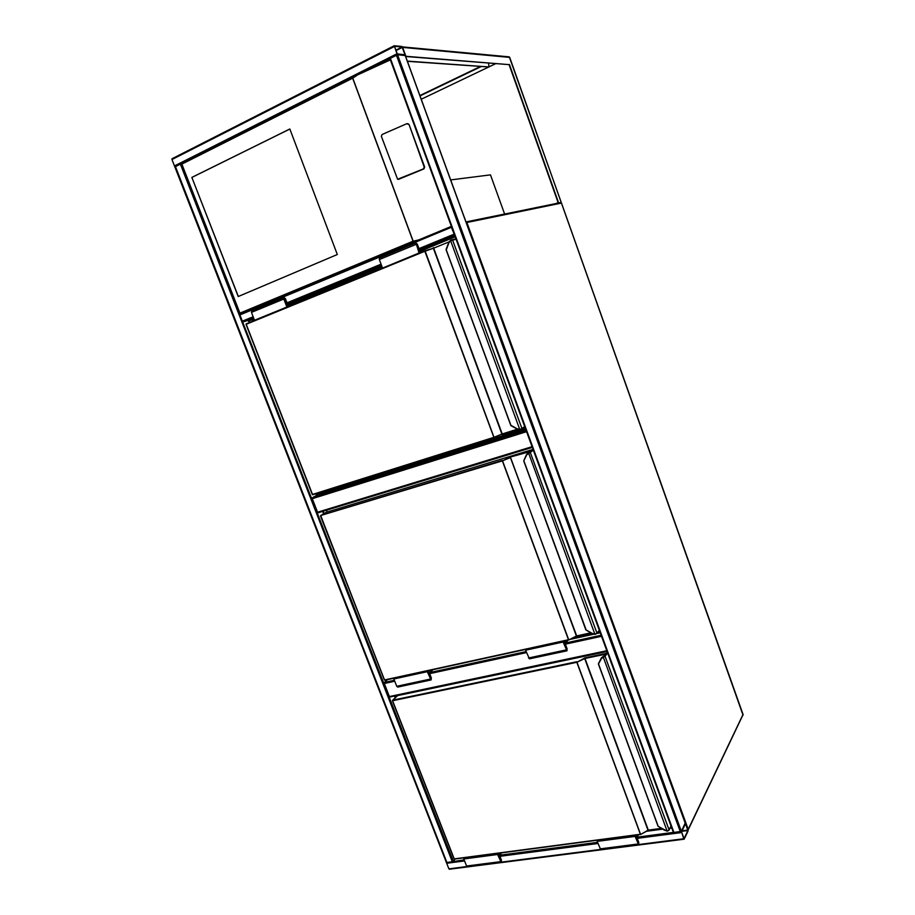 <?xml version="1.0" encoding="UTF-8"?>
<svg xmlns="http://www.w3.org/2000/svg" width="915" height="915" viewBox="0 0 915 915"><rect width="100%" height="100%" fill="white"/><g stroke="black" fill="none" stroke-linecap="round" stroke-linejoin="round"><path stroke-width="1.37" d="M450.649 179.923L490.474 174.868L504.611 214.053M526.571 431.674L312.278 498.686L312.404 497.703L316.487 495.495L315.812 493.78M532.336 447.401L318.248 512.743L317.551 512.217L532.072 446.68M312.278 498.686L317.551 512.217M394.765 681.229L384.289 683.505L384.38 682.453L387.571 679.616M607.011 651.251L389.378 696.555L606.817 650.725M384.289 683.505L389.378 696.555M175.291 166.713L181.387 163.613M175.394 166.439L446.76 862.147M447.092 862.49L464.168 859.86M455.075 859.002L453.314 861.289L239.902 314.943L239.924 313.124L413.054 241.205L418.681 239.936M683.917 839.124L448.888 868.861L171.963 159.53L172.031 158.741L394.125 45.83M394.285 45.75L397.579 54.763L405.242 55.346L401.891 46.471L394.285 45.75M397.087 53.848L404.979 54.809L402.097 47.02L394.445 46.322L397.087 53.848M685.175 823.043L681.389 831.346L673.406 832.513L389.893 58.56L397.579 54.763L405.196 55.529M683.722 838.758L684.226 839.078L688.08 831.003L685.381 823.237L681.389 831.346L683.722 838.758L638.876 844.511M681.572 831.827L684.043 838.598L687.908 830.523L685.495 823.774L681.572 831.827M451.587 226.954L454.332 234.457M249.212 322.618L248.354 320.41L243.116 321.84L253.478 317.585M418.761 239.902L240.073 314.039L451.37 226.371L451.381 227.286L239.902 314.943M419.287 249.532L454.549 235.052L451.381 227.286M191.853 177.396L238.22 296.529L337.315 254.519L289.838 128.992L191.853 177.396L238.335 296.483M398.425 179.386L423.942 168.886L424.674 167.068L409.074 124.52L407.781 123.628M389.916 58.617L357.708 74.836L390.385 59.875M357.708 74.836L352.652 78.187L181.868 164.128L239.924 313.124M408.582 124.451L406.889 123.662L382.081 134.494L381.372 136.324L397.602 179.26L423.473 168.863L424.205 167.045L409.074 124.52M355.386 76.014L181.353 163.636L181.868 164.128M289.849 129.038L191.978 177.384M405.631 56.49L509.095 64.633L558.15 202.65L555.794 203.599M509.712 57.405L402.634 47.397L405.883 56.295L509.095 64.633M509.426 64.473L558.607 202.878L557.841 203.187M558.607 202.878L560.415 202.661M419.871 95.549L480.352 66.509M495.839 63.581L489.422 66.658M488.507 67.092L421.232 99.255M481.141 66.566L420.008 95.903M561.135 202.215L509.678 57.313L508.889 56.844M407.312 61.111L489.102 66.955L488.427 63.009M407.392 61.316L489.01 67.001M525.668 429.192L316.739 494.786L316.293 493.62M249.681 322.423L249.052 320.799L253.947 318.786M292.102 303.151L381.887 266.368M423.496 249.315L455.041 236.39M248.354 320.41L253.718 318.203M291.439 302.739L381.658 265.739M422.879 248.834L454.801 235.75M525.896 429.821L316.487 495.495M249.052 320.799L254.107 319.198M286.784 305.804L382.058 266.791M418.91 251.705L455.201 236.836M525.416 428.495L319.85 493.105L319.644 492.567M252.986 321.085L252.506 319.85M316.739 494.786L319.85 493.105M456.07 239.204L450.523 240.782L448.945 242.704L446.348 249.681M510.89 425.246L446.097 249.406L448.727 242.544M510.867 425.612L446.097 249.761L448.705 242.509M448.945 242.704L450.489 240.348L519.686 429.261L520.486 429.444L517.272 428.826L510.925 425.338L517.204 429.055L510.902 425.635M520.326 429.066L521.699 428.906L519.937 429.593M493.997 437.301L312.656 494.763L494.009 437.725L424.857 251.27L246.021 324.345L312.29 494.5L493.997 437.301L501.9 434.076L433.378 248.285L425.178 251.156L493.997 437.301M424.892 250.802L246.078 323.91L424.892 250.802M451.026 240.085L455.933 238.826L451.026 240.085M288.248 306.662L286.887 307.028L283.799 299.022L283.959 297.466L285.4 298.622L287.39 303.814L291.896 302.613L292.125 303.208L286.658 305.45M286.887 307.028L254.519 320.261L251.465 312.392L251.739 310.803M255.914 319.884L254.519 320.261M292.937 304.741L286.99 306.342L284.233 298.05L287.287 304.501L286.418 304.855M287.287 304.501L292.125 303.208M418.532 250.687L423.519 249.383L418.773 251.328M424.32 251.03L419.116 252.266L416.222 243.436L419.276 250.378M420.248 252.7L419.059 252.986L415.948 242.807L417.286 244.111L419.344 249.669L423.279 248.743L423.519 249.383M383.717 267.626L419.059 252.986M382.481 267.935L379.336 259.54L379.496 257.893M600.034 632.196L597.506 632.745M592.565 633.832L572.447 638.247M324.059 513.578L323.144 511.245M323.624 513.83L322.675 511.394M600.251 632.791L596.843 633.535M593.641 634.244L569.953 639.425M327.204 512.023L326.506 510.227M533.376 450.237L526.788 454.766L523.803 460.794M586 629.554L523.803 460.714L526.548 454.515M585.794 629.726L523.792 461.08M528.424 452.548L594.83 634.084L595.608 634.221L592.405 633.5L585.806 629.772M595.482 633.923L596.912 633.466L595.024 634.347M592.337 633.649L586.012 630L592.405 633.5M326.358 512.274L533.068 449.391L326.3 512.297L320.73 515.5L502.369 460.371L568.798 639.974M529.053 452.845L533.182 449.711M526.788 454.766L527.829 452.891M563.972 643.439L567.334 640.294M564.898 640.832L563.571 642.353L566.797 650.176L564.738 643.268M563.983 641.026L563.125 642.01L566.968 650.817L567.083 648.746L565.173 643.611L568.021 640.145M526.491 649.227L525.587 650.21L563.125 642.01M525.587 650.21L529.43 658.857L566.831 650.839M428.289 670.718L427.248 671.69L431.091 679.937L431.342 677.958L429.49 673.131L432.955 669.688M427.248 671.69L393.885 678.976L396.733 686.296L397.728 687.085L430.942 679.971M394.971 678.004L393.885 678.976M429.352 670.478L427.728 671.999L430.931 679.342L429.009 672.822L428.117 673.017M429.009 672.822L432.166 669.871M671.519 827.354L670.409 827.503M661.797 828.658L648.472 830.34M395.577 697.424L395.006 695.938M395.2 697.779L394.514 696.04M671.736 827.926L670.077 828.155M662.586 829.15L646.55 831.289M607.64 652.955L605.33 655.918L601.555 658.423L598.399 664.038L657.999 826.154L664.622 830.202L667.801 831.037L667.058 830.923L603.225 656.97L603.706 656.215L601.601 657.565M667.115 831.083L658.228 826.439L598.433 663.684L601.292 658.057M664.564 830.294L658.022 826.211M397.716 695.594L607.102 651.514L397.579 695.617L392.649 700.181L576.816 661.728L640.603 834.469L648.014 830.5L640.752 834.366M603.854 656.764L607.388 652.281M640.603 834.469L648.003 830.225L584.685 658.548L576.816 662.3L392.615 700.718L454.217 858.888L640.397 834.263L576.816 662.3L584.994 657.885L605.719 653.527L604.746 655.609L603.282 656.364M635.776 837.362L637.881 834.835M636.383 835.029L635.502 836.63L638.121 843.676L638.601 842.772L636.554 837.259M635.811 835.109L635.113 836.39L638.659 844.751L638.784 842.44L636.954 837.5L638.43 834.755M597.907 840.119L597.152 841.388L635.113 836.39M597.152 841.388L600.709 849.612L638.533 844.762M498.503 853.26L497.611 854.507L501.168 862.365L501.454 860.157L499.659 855.502L501.546 852.86M497.611 854.507L463.813 858.956L466.559 866.025L467.359 866.688L501.008 862.376M464.74 857.721L463.813 858.956M499.155 853.169L498.057 854.713L501.054 861.736L499.224 855.285L498.32 855.411M499.224 855.285L500.894 852.94M466.101 221.899L560.586 202.627M743.037 715.153L561.433 203.073L466.902 222.494L688.229 829.345L743.014 714.478M466.261 222.7L466.902 222.494L466.193 221.899L560.838 202.57L561.444 203.096L560.518 202.615M312.404 497.703L526.239 430.736M384.38 682.453L394.388 680.268M430.187 672.479L526.102 651.594M565.745 642.959L601.155 635.25M601.532 636.302L565.379 644.16M526.48 652.612L429.684 673.646M180.324 163.957L452.33 861.804M394.182 46.608L171.963 159.53M396.824 53.825L174.456 165.947M402.097 47.02L395.76 50.234M402.371 47.374L395.909 50.645M681.389 831.346L397.579 54.763M680.371 831.895L396.389 55.117M674.012 832.73L390.316 58.171M685.289 823.34L405.139 55.369M448.888 868.861L466.89 866.551M501.42 862.124L600.286 849.452M446.703 863.268L464.58 860.935M499.967 856.303L597.941 843.493M637.263 838.346L681.458 832.57M499.899 855.17L597.518 842.36M637.137 837.156L673.371 832.398M681.812 831.323L687.908 830.523M682.052 830.831L687.874 830.065M453.92 234.24L418.956 248.617M381.075 264.172L287.013 302.831M253.158 316.739L242.338 321.188M381.406 265.075L287.344 303.677M413.054 241.205L352.652 78.187M352.721 78.004L413.214 241.286M312.598 494.786L246.078 323.91L312.644 494.775M448.968 241.926L433.699 248.159L502.221 433.962L517.387 429.192M452.433 239.65L521.893 428.38L524.718 426.607M424.915 250.79L433.699 248.159L424.869 250.813M433.733 247.691L433.115 247.931M524.833 426.928L521.825 428.826M517.947 429.421L502.529 434.27L517.947 429.421M501.935 434.488L502.507 434.282M517.238 429.112L519.903 429.593L517.272 428.826M283.799 299.022L251.465 312.392M285.057 298.702L284.188 299.068M416.234 244.488L416.988 244.179M379.336 259.54L415.89 244.431M326.197 512.354L320.49 516.014L384.54 679.994L568.478 639.734L502.358 460.885L320.696 515.511L384.357 679.971L320.57 516.026M384.357 679.971L568.707 639.997L576.381 636.028L510.547 457.511L502.358 460.885L510.238 457.1L576.69 635.925L590.815 632.814M530.723 451.358L510.238 457.1M530.071 451.838L596.957 633.1L599.325 630.252M510.867 456.871L531.809 450.638L526.548 454.458L523.803 460.714M591.193 633.031L576.976 636.154L591.216 633.043M576.953 636.177L568.844 639.928M568.661 639.985L384.826 680.222M594.944 634.324L592.337 633.706L594.99 634.347M566.088 649.17L566.854 648.998M528.504 657.999L566.065 649.925M430.107 679.124L396.733 686.296M431.079 678.209L430.187 678.392M392.432 700.718L454.012 858.819L392.512 700.73M605.764 654.179L584.994 658.445L648.312 830.122L661.351 828.384M667.698 830.809L669.094 829.848L671.027 826.016M604.792 655.609L669.094 829.848L667.79 831.003M603.706 656.215L604.495 655.838M661.602 828.544L648.518 830.328L661.671 828.578M640.5 834.434L454.446 859.082L640.569 834.48M667.172 831.14L664.622 830.202M392.421 700.684L397.373 695.812M584.365 658.091L584.994 657.885M601.555 658.423L598.433 663.684M637.824 842.875L638.601 842.772M599.965 848.891L637.938 844.007M500.379 861.678L466.559 866.025M501.226 860.477L500.322 860.603M688.091 830.065L743.094 714.581L561.478 203.061M318.248 512.743L532.336 447.412M389.939 697.001L607.034 651.297M394.182 45.773L172.031 158.741M673.406 832.513L389.893 58.56M685.381 823.237L405.231 55.392M449.345 869.239L684.054 839.204M451.37 226.371L240.005 314.062M181.353 163.762L239.833 313.834M356.29 75.522L181.353 163.636M560.54 202.615L561.181 202.352M402.383 46.894L509.3 56.879L561.215 202.329M520.486 429.444L521.699 428.906M521.802 428.849L524.844 426.928M450.489 240.348L448.716 242.486M283.959 297.466L251.648 310.848M379.416 257.939L415.948 242.807M595.608 634.221L599.394 630.469M568.821 639.962L576.919 636.188M531.695 450.695L528.916 452.353M671.084 826.154L669.105 830.088L667.207 831.14M604.552 655.723L606.027 653.836"/></g></svg>
